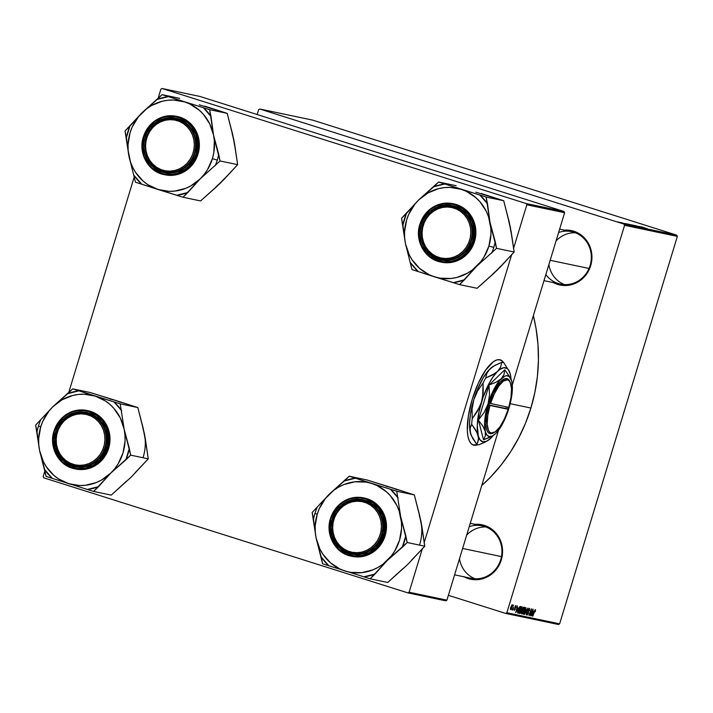 <?xml version="1.0" encoding="UTF-8"?>
<svg xmlns="http://www.w3.org/2000/svg" width="713" height="713" viewBox="0 0 713 713"><rect width="100%" height="100%" fill="white"/><g stroke="black" fill="none" stroke-linecap="round" stroke-linejoin="round"><path stroke-width="1.07" d="M473.227 445.019A44.687 14.92 107.5 0 0 473.53 445.09L473.887 445.206A44.687 14.92 -72.5 0 1 473.405 445.081A44.687 14.92 -72.5 0 1 472.425 398.692A44.687 14.92 -72.5 0 1 499.849 359.744L502.46 361.161L503.708 362.73A44.687 14.92 -72.5 0 0 500.33 359.869A44.687 14.92 -72.5 0 0 499.849 359.744L496.738 359.958L493.253 361.812L485.687 370.083L478.289 383.273L472.211 399.396L468.352 415.982L467.318 430.518L467.924 436.294L469.261 440.777L471.275 443.789L473.53 445.09A44.687 14.92 107.5 0 0 477.434 444.582L473.227 445.019M564.411 230.147A27.807 26.194 101.9 0 1 590.676 265.699L590.114 265.486A26.809 25.258 -78.1 0 0 584.063 238.668A26.809 25.258 -78.1 0 0 558.618 232.491A26.809 25.258 101.9 0 1 571.523 231.636A26.809 25.258 101.9 0 1 590.114 265.486A26.809 25.258 101.9 0 1 560.507 284.113L543.983 280.646M475.027 524.331A27.807 26.194 101.9 0 1 501.301 559.892L500.731 559.678A26.809 25.258 -78.1 0 0 494.688 532.852A26.809 25.258 -78.1 0 0 469.234 526.684A26.809 25.258 101.9 0 1 482.14 525.829A26.809 25.258 101.9 0 1 500.731 559.678A26.809 25.258 101.9 0 1 471.124 578.305L454.6 574.838M530.909 408.032L510.178 403.683L530.909 408.032A164.828 155.291 -78.1 0 0 533.351 315.654L535.989 328.194L537.958 344.147L538.431 360.261L537.406 376.384L534.884 392.355L530.909 408.032L525.499 423.255L518.716 437.889L510.624 451.775L501.301 464.796L490.829 476.81L481.703 485.633A164.828 155.291 -78.1 0 0 530.909 408.032M259.817 109.018L312.597 120.105L676.744 235.156L623.964 224.078L259.817 109.018L258.641 109.686L257.161 114.535L258.641 109.686L259.817 109.018L623.964 224.078L624.57 225.308L506.854 612.752L559.634 623.839L677.35 236.395L624.57 225.308L623.964 224.078L676.744 235.156L312.597 120.105L259.817 109.018M621.38 222.688L622.467 223.009L621.38 222.688M619.784 222.349L620.863 222.67L619.784 222.349M628.367 224.14L634.57 226.128L628.233 224.123M625.337 223.517L630.782 225.317L625.337 223.517M630.212 224.542L636.994 226.627L630.096 224.524M634.053 225.344L640.951 227.456L634.053 225.344M641.834 226.966L647.564 228.846L641.736 226.957M639.062 226.395L645.158 228.338L639.062 226.395M640.942 226.787L646.388 228.597L640.942 226.787M635.818 225.709L642.163 227.714L635.657 225.682M632.155 224.934L638.447 226.939L632.021 224.925M624.436 223.481L627.012 224.345L624.436 223.481M626.665 223.793L633.197 225.825L626.665 223.793M618.634 222.099L623.233 223.561L618.536 222.091M620.693 222.536L625.203 223.971L620.693 222.536M617.592 221.886L618.67 222.206L617.592 221.886M519.83 610.399L521.141 607.423L522.076 606.781L522.05 609.276L520.57 612.868L519.554 613.43L519.545 611.451L519.715 613.528L520.695 612.663L521.907 609.784L521.996 606.745L519.83 610.399M518.021 607.931L515.74 612.601L517.451 605.881L517.21 607.761L518.021 607.931L517.21 607.761L517.451 605.881L515.74 612.601L518.021 607.931M535.463 609.579L535.276 611.745L535.294 610.426L534.893 610.64L532.816 616.184L534.884 610.078L532.575 616.13L535.213 610.346L535.276 611.745L535.49 609.579M527.451 614.321L527.165 612.886L527.165 615.087L528.378 613.465L528.003 610.613L529.198 609.089L528.654 608.92L529.465 610.711L529.447 608.314L528.137 610.114L529.518 608.332L529.465 610.711L529.296 609.125L528.574 609.633L528.44 613.251L527.139 615.078L527.165 612.886L527.406 614.312L528.208 613.127L528.137 610.114L528.128 613.456L526.898 614.151L527.415 614.312M524.554 614.446L527.87 608.073L526.203 614.793L527.397 608.982L524.554 614.446L527.397 608.982L526.203 614.793L527.87 608.073L524.563 614.428M523.618 611.193L524.928 608.216L525.873 607.574L525.962 609.562L524.581 613.314L523.422 614.285L523.342 612.244L523.511 614.321L524.492 613.456L525.695 610.586L525.784 607.547L523.618 611.193M522.451 609.134L523.422 607.316L524.643 607.396L522.246 613.964L521.31 613.02L522.451 609.134L521.372 613.661L522.246 613.964L524.643 607.396L523.734 607.209L522.451 609.134M533.627 611.21L531.345 615.872L533.057 609.16L532.825 611.041L533.627 611.21L532.825 611.041L533.057 609.16L531.345 615.872L533.627 611.21M531.105 613.064L532.825 609.116L530.41 615.675L531.221 609.847L529.189 615.426L531.354 608.804L530.552 614.624L531.354 608.804L528.948 615.372L531.221 609.847L530.41 615.675L532.825 609.116L531.105 613.064M515.962 605.48L516.007 607.324L515.847 606.13L515.347 606.442L515.285 608.938L514.305 610.462L514.207 608.875L514.438 609.829L514.848 609.508L514.938 606.888L515.962 605.48L514.973 606.763L514.946 609.241L514.501 609.856L514.207 608.875L514.305 610.462L515.214 609.187L515.232 606.763L515.784 606.086L516.007 607.324L515.998 605.489M520.178 606.46L520.855 606.603L518.449 613.162L517.807 613.028L518.298 609.036L520.178 606.46L517.914 610.159L517.62 612.904L518.449 613.162L520.855 606.603L520.178 606.46M510.615 607.538L512.317 604.722L511.274 609.062L510.49 609.651L510.419 608.26L510.553 609.668L512.237 606.745L512.264 604.704L510.615 607.538M512.959 605.952L513.538 605.061L512.959 605.952M513.512 607.111L512.709 610.034L512.834 608.991L512.094 609.989L513.512 607.111L512.005 609.793L512.834 608.991L512.709 610.034L513.512 607.111M505.677 613.421L448.379 595.319L505.677 613.421L506.854 612.752L624.57 225.308L677.35 236.395L676.744 235.156L677.35 236.395L559.634 623.839L558.457 624.499L505.677 613.421L506.854 612.752L559.634 623.839L558.457 624.499L505.677 613.421M162.083 88.501L199.872 96.433L564.019 211.485L526.23 203.553L162.083 88.501L160.897 89.161L158.019 98.652L160.897 89.161L162.083 88.501L526.23 203.553L526.827 204.783L513.485 248.703L526.827 204.783L526.23 203.553L564.019 211.485L199.872 96.433L162.083 88.501M511.765 254.372L424.101 542.896L511.765 254.372M422.381 548.564L409.119 592.227L446.908 600.168L498.53 430.269L446.908 600.168L445.723 600.827L407.934 592.895L43.787 477.844L407.934 592.895L409.119 592.227L422.381 548.564M512.299 384.931L564.625 212.724L526.827 204.783L564.625 212.724L564.019 211.485L564.625 212.724L512.299 384.931M477.817 444.68L473.887 445.206A44.687 14.92 -72.5 0 0 477.817 444.68M134.338 176.583L68.635 392.845L134.338 176.583M44.955 470.776L43.181 476.605L43.787 477.844L43.181 476.605L44.955 470.776M445.723 600.827L446.908 600.168L409.119 592.227L407.934 592.895L445.723 600.827M474.207 524.411L479.359 524.376L484.385 525.41L489.109 527.46L493.334 530.454L496.908 534.278L499.688 538.778L501.578 543.787L502.487 549.117L502.389 554.554L501.301 559.892L499.243 564.928L496.301 569.464L492.594 573.332L488.262 576.38L483.476 578.493L478.405 579.589L473.263 579.616L468.227 578.591L463.512 576.532M563.591 230.219L568.733 230.192L573.769 231.217L578.484 233.267L582.717 236.261L586.291 240.085L589.072 244.586L590.952 249.603L591.87 254.924L591.772 260.361L590.676 265.699L588.626 270.735L585.685 275.28L581.977 279.148L577.646 282.188L572.86 284.3L567.789 285.396L562.637 285.423L557.611 284.398L552.887 282.348M500.731 559.678L501.301 559.892A27.807 26.194 101.9 0 1 464.011 576.808M545.837 274.55A26.809 25.258 -78.1 0 0 570.257 284.13A26.809 25.258 -78.1 0 0 590.114 265.486L590.676 265.699A27.807 26.194 101.9 0 1 553.386 282.615M521.399 613.697L522.246 613.964L521.399 613.697M521.88 613.055L523.03 611.094L521.818 613.046L521.898 611.121L522.647 611.014L522.068 610.836L523.03 611.094L522.085 610.8L523.03 611.094L522.174 611.21L521.809 613.037L521.328 612.886L521.773 613.028M522.807 610.221L523.315 610.328L524.126 608.118L523.315 610.328L522.727 610.203L523.44 608.002L522.994 607.868L523.681 608.02L523.021 607.815L524.126 608.118L523.048 607.77L524.126 608.118L523.092 608.287L522.736 610.203M525.463 610.506L524.456 612.913L523.182 613.367L523.752 613.545L523.6 611.246L525.534 608.314L524.982 608.144L525.534 608.314L525.526 610.319L525.695 608.474L524.857 608.92L523.565 613.305L524.367 613.046L525.472 610.497M529.198 609.089L529.447 609.749M533.262 611.959L531.541 615.123L532.397 611.754L533.262 611.959L532.415 611.692L533.262 611.959L532.62 611.825L531.746 615.185L533.262 611.959M515.33 605.943L515.784 606.086M514.037 609.713L514.501 609.856L514.037 609.713M517.656 608.679L515.936 611.843L516.791 608.474L517.656 608.679L516.8 608.412L517.656 608.679L517.005 608.545L516.141 611.906L517.656 608.679M518.146 612.28L520.338 607.316L518.146 612.28L517.513 611.986L517.905 610.176L520.027 607.253L519.305 607.021L520.338 607.316L519.322 606.995L520.338 607.316L518.895 608.314L517.879 612.102M521.675 609.713L520.668 612.111L519.394 612.574L519.955 612.752L519.813 610.453L521.738 607.521L521.194 607.351L521.738 607.521L521.782 609.339L521.854 607.592L521.06 608.127L519.768 612.512L520.481 612.387L521.675 609.704M512.014 606.674L512.192 605.471L511.649 605.177L511.979 606.772L510.749 609.071L510.624 607.512L512.077 605.31L510.847 607.592L510.9 609.018L512.014 606.656M642.342 227.34L645.586 228.374L642.324 227.34M637.119 226.164L636.531 225.932M640.844 227.269L641.335 227.465M635.372 225.896L632.788 225.156L635.372 225.896M634.24 225.763L636.067 226.351L634.24 225.763M631.754 225.067L630.907 224.827M626.905 224.337L626.103 224.025M622.333 222.875L623.091 223.169M627.217 224.06L632.253 225.62L627.476 224.042M631.584 225.103L628.991 224.363L631.584 225.103M619.134 222.322L622.592 223.401L619.187 222.331M624.722 223.873L624.08 223.632M499.492 359.628L502.104 361.054L503.333 362.587A44.687 14.92 107.5 0 0 500.152 359.815M109.882 399.004L115.363 400.323L90.301 392.542L72.708 388.852L90.301 392.542L137.823 407.56L144.356 433.477L148.277 458.851L131.049 477.264L111.219 495.125L93.626 491.435L110.854 473.022L130.684 455.152L124.151 429.235L120.23 403.861L72.708 388.852L52.878 406.713L35.65 425.126L39.572 450.5A45.784 43.136 101.9 0 1 40.712 426.864L38.449 426.009A49.758 46.871 -78.1 0 0 37.023 431.873L39.572 450.5L46.104 476.418L93.626 491.435L111.219 495.125L126.611 481.079M104.989 447.274A26.809 25.258 -78.1 0 0 88.679 414.021A26.809 25.258 -78.1 0 0 56.79 432.051L55.569 431.695A27.807 26.194 101.9 0 1 88.644 413.005A27.807 26.194 101.9 0 1 105.551 447.488L104.989 447.274A26.809 25.258 101.9 0 1 75.373 465.901A26.809 25.258 101.9 0 1 56.79 432.051A26.809 25.258 101.9 0 1 86.398 413.424A26.809 25.258 101.9 0 1 104.989 447.274L105.551 447.488L104.642 450.063L100.56 457.069L96.852 460.937L92.521 463.976L87.726 466.088L82.663 467.184L77.512 467.211L70.07 465.286L63.537 461.142L58.466 455.144L55.293 447.8L54.304 439.761L55.569 431.695L57.628 426.659L62.334 420.1L68.6 415.207L75.908 412.426L83.608 411.98L91.05 413.905L97.592 418.05L102.663 424.048L105.827 431.392L106.816 439.431L105.551 447.488A27.807 26.194 101.9 0 1 72.485 466.186A27.807 26.194 101.9 0 1 55.569 431.695L56.79 432.051A26.809 25.258 -78.1 0 0 73.1 465.304A26.809 25.258 -78.1 0 0 104.989 447.274M53.983 431.178L54.509 451.008L61.862 462.131L74.633 468.789L87.521 468.307L97.824 462.826L107.529 448.094L106.798 447.889C105.372 456.382 91.62 473.272 72.075 467.514C52.771 460.999 50.783 439.137 54.322 431.303L53.983 431.178A29.786 28.065 101.9 0 1 86.879 410.483A29.786 28.065 101.9 0 1 107.529 448.094A29.786 28.065 101.9 0 1 74.633 468.789C58.876 465.99 48.573 447.22 53.947 431.169L52.985 439.769L54.028 448.21L57.361 455.919L62.682 462.22L69.544 466.569L77.361 468.593L85.453 468.129L93.118 465.197L99.704 460.063L104.642 453.174L107.503 445.108L108.046 436.57L106.228 428.29L102.191 420.991L96.3 415.287L89.045 411.677L83.76 410.599L78.359 410.626L73.038 411.775L68.002 413.995L63.457 417.194L59.562 421.249L56.479 426.017L54.322 431.303C55.748 422.8 69.509 405.92 89.045 411.677C108.349 418.192 110.337 440.055 106.798 447.889L108.643 448.325L107.529 448.094L107.003 428.263L99.651 417.141L86.879 410.483L73.992 410.964L63.689 416.445L53.983 431.178C60.079 415.501 71.059 408.602 86.879 410.483L87.984 410.715A29.786 28.065 -78.1 0 1 108.643 448.325L109.998 439.698L109.561 433.896L108.055 428.335L105.542 423.21L102.119 418.736L97.922 415.064L93.1 412.346L87.851 410.688M75.738 469.02A29.786 28.065 -78.1 0 0 108.643 448.325L106.433 453.726L103.287 458.584L99.321 462.728L94.677 465.999L89.544 468.254L84.116 469.43L74.633 468.789M120.622 402.399L115.363 400.323L137.823 407.56L120.23 403.861L137.823 407.56L143.268 428.584L145.176 439.368M142.814 427.773L145.256 438.308L148.277 458.851L130.684 455.152L148.277 458.851L134.989 472.879M68.564 483.655L58.368 478.797L53.823 475.348L46.256 466.685L43.359 461.632L39.572 450.5L38.752 444.609L38.671 438.638L40.712 426.864L42.798 421.258L48.939 411.098L52.878 406.713L62.174 399.717L72.806 395.448L78.403 394.441L84.063 394.209L95.168 396.08L105.364 400.938L109.9 404.396L113.964 408.451L120.372 418.103L124.151 429.235L124.971 435.126L125.06 441.097L123.019 452.871L118.171 463.762L114.793 468.637L110.854 473.022L101.558 480.018L96.362 482.523L85.319 485.295L79.669 485.526L68.564 483.655A45.784 43.136 101.9 0 1 39.572 450.5L44.732 469.671A49.758 46.871 -78.1 0 0 52.352 478.396L93.626 491.435L98.501 486.658L87.378 489.457A49.758 46.871 -78.1 0 0 98.501 486.658L110.854 473.022L125.809 459.93A49.758 46.871 -78.1 0 0 129.311 448.406L124.151 429.235A45.784 43.136 101.9 0 1 110.854 473.022A45.784 43.136 101.9 0 1 68.564 483.655M130.684 455.152L129.311 448.406L125.809 459.93L130.684 455.152M121.602 410.608A49.758 46.871 -78.1 0 0 113.982 401.891L95.168 396.08A45.784 43.136 101.9 0 1 124.151 429.235L120.23 403.861L113.982 401.891L121.602 410.608M78.965 390.822A49.758 46.871 -78.1 0 0 67.833 393.621L52.878 406.713A45.784 43.136 101.9 0 1 95.168 396.08L72.708 388.852L67.833 393.621L78.965 390.822M40.525 420.358A49.758 46.871 -78.1 0 0 38.449 426.009L40.712 426.864A45.784 43.136 101.9 0 1 52.878 406.713L35.65 425.126L37.023 431.873A49.758 46.871 101.9 0 1 38.449 426.009A49.758 46.871 101.9 0 1 40.525 420.358M44.732 469.671L46.104 476.418L52.352 478.396L44.732 469.671M143.215 457.113A45.784 43.136 -78.1 0 0 144.356 433.477M103.902 450.251L102.717 449.787A25.82 24.322 101.9 0 1 70.373 463.245A25.82 24.322 101.9 0 1 58.404 429.404L57.878 429.083A26.809 25.258 -78.1 0 0 70.311 464.225A26.809 25.258 -78.1 0 0 103.902 450.251A26.809 25.258 101.9 0 1 75.373 465.901A26.809 25.258 101.9 0 1 57.878 429.083A26.809 25.258 101.9 0 1 86.398 413.424A26.809 25.258 101.9 0 1 103.902 450.251A26.809 25.258 -78.1 0 0 91.46 415.1A26.809 25.258 -78.1 0 0 57.878 429.083L58.404 429.404L60.819 424.984L63.983 421.125L67.797 417.978L72.093 415.661L76.719 414.262L81.487 413.843L86.228 414.405L90.747 415.937L94.874 418.388L98.447 421.641L101.344 425.59L103.43 430.073L104.642 434.93L104.927 439.957L104.285 444.974L102.717 449.787L100.31 454.208L97.137 458.058L93.332 461.213L89.027 463.53L84.401 464.921L79.633 465.348L74.892 464.778L70.373 463.245L66.247 460.803L62.673 457.55L59.785 453.602L57.691 449.11L56.479 444.261L56.193 439.235L56.844 434.217L58.404 429.404A25.82 24.322 101.9 0 1 90.747 415.937A25.82 24.322 101.9 0 1 102.717 449.787L103.902 450.251M382.239 531.568L380.992 531.328A25.82 24.322 101.9 0 1 352.347 552.343A25.82 24.322 101.9 0 1 333.131 522.584L332.543 522.486A26.809 25.258 -78.1 0 0 352.498 553.386A26.809 25.258 -78.1 0 0 382.239 531.568A26.809 25.258 101.9 0 1 351.883 553.261A26.809 25.258 101.9 0 1 332.543 522.486A26.809 25.258 101.9 0 1 362.899 500.793A26.809 25.258 101.9 0 1 382.239 531.568A26.809 25.258 -78.1 0 0 362.284 500.669A26.809 25.258 -78.1 0 0 332.543 522.486L333.131 522.584L332.677 527.62L333.149 532.638L334.549 537.424L336.812 541.818L339.851 545.632L343.55 548.734L347.775 550.997L352.347 552.343L357.106 552.709L361.865 552.085L366.437 550.489L370.653 547.994L374.343 544.696L377.364 540.712L379.61 536.194L380.992 531.328L381.455 526.292L380.974 521.283L379.574 516.488L377.32 512.103L374.28 508.28L370.573 505.178L366.357 502.915L361.776 501.578L357.017 501.212L352.258 501.836L347.686 503.423L343.479 505.918L339.789 509.225L336.759 513.208L334.513 517.718L333.131 522.584A25.82 24.322 101.9 0 1 361.776 501.578A25.82 24.322 101.9 0 1 380.992 531.328L382.239 531.568M475.099 578.796A26.809 25.258 101.9 0 1 459.475 558.787M501.48 556.603L462.621 548.449L501.48 556.603M466.667 535.115A26.809 25.258 101.9 0 1 485.981 526.978M386.384 486.364L391.865 487.692L366.803 479.911L349.21 476.213L366.803 479.911L414.324 494.92L420.857 520.838L424.779 546.211L407.551 564.625L387.72 582.494L370.127 578.796L387.355 560.382L407.185 542.522L400.653 516.604L396.731 491.23L349.21 476.213L329.379 494.082L312.151 512.495L316.073 537.86A45.784 43.136 101.9 0 1 317.214 514.233L314.95 513.378A49.758 46.871 -78.1 0 0 313.524 519.242L316.073 537.86L322.606 563.787L370.127 578.796L387.72 582.494L403.112 568.439M381.491 534.643A26.809 25.258 -78.1 0 0 365.181 501.391A26.809 25.258 -78.1 0 0 333.292 519.412L332.071 519.064A27.807 26.194 101.9 0 1 365.145 500.366A27.807 26.194 101.9 0 1 382.052 534.857L381.491 534.643A26.809 25.258 101.9 0 1 351.883 553.261A26.809 25.258 101.9 0 1 333.292 519.412A26.809 25.258 101.9 0 1 362.899 500.793A26.809 25.258 101.9 0 1 381.491 534.643L382.052 534.857L381.143 537.424L377.061 544.429L373.354 548.297L369.022 551.345L364.227 553.457L356.589 554.696L351.473 554.197L346.571 552.646L340.039 548.502L334.967 542.504L331.795 535.169L330.805 527.121L332.071 519.064L335.493 511.684L340.769 505.624L345.101 502.576L352.409 499.786L360.11 499.341L367.551 501.275L374.093 505.419L379.164 511.417L382.328 518.752L383.327 526.8L382.052 534.857A27.807 26.194 101.9 0 1 348.987 553.546A27.807 26.194 101.9 0 1 332.071 519.064L333.292 519.412A26.809 25.258 -78.1 0 0 349.602 552.664A26.809 25.258 -78.1 0 0 381.491 534.643M330.484 518.538L331.01 538.368L338.363 549.491L351.135 556.149L364.022 555.668L374.325 550.186L384.031 535.463L383.3 535.249C381.874 543.752 368.122 560.632 348.577 554.874C329.272 548.359 327.285 526.497 330.823 518.672L330.484 518.538A29.786 28.065 101.9 0 1 363.38 497.843A29.786 28.065 101.9 0 1 384.031 535.463A29.786 28.065 101.9 0 1 351.135 556.149C335.377 553.35 325.075 534.581 330.449 518.538L329.495 527.13L330.529 535.579L333.862 543.279L339.183 549.58L346.046 553.93L353.862 555.962L361.954 555.489L369.619 552.566L376.206 547.432L381.143 540.534L384.004 532.468L384.548 523.93L382.729 515.659L378.692 508.351L372.801 502.647L365.546 499.038L360.261 497.959L354.86 497.995L349.539 499.136L344.504 501.355L339.958 504.554L336.064 508.619L332.98 513.378L330.823 518.672C332.249 510.169 346.01 493.28 365.546 499.038C384.851 505.553 386.838 527.415 383.3 535.249L385.145 535.695L384.031 535.463L383.505 515.633L376.152 504.501L363.38 497.843L350.493 498.334L340.19 503.815L330.449 518.538C336.581 502.861 347.561 495.963 363.38 497.843L364.486 498.075A29.786 28.065 -78.1 0 1 385.145 535.695L386.312 529.973L386.419 524.144L384.557 515.695L382.043 510.579L378.621 506.096L374.423 502.424L369.601 499.706L364.352 498.048M351.135 556.149L352.249 556.381A29.786 28.065 -78.1 0 0 385.145 535.695L382.934 541.087L379.788 545.953L375.822 550.097L371.179 553.359L366.045 555.623L360.618 556.791L352.24 556.381M397.123 489.76L391.865 487.692L414.324 494.92L396.731 491.23L414.324 494.92L419.77 515.954L421.677 526.729M419.315 515.134L421.757 525.668L424.779 546.211L407.185 542.522L424.779 546.211L411.49 560.24M345.065 571.015L339.807 568.947L330.324 562.709L322.757 554.054L319.861 549.001L316.073 537.86L315.253 531.978L315.173 526.007L317.214 514.233L319.299 508.627L325.44 498.467L333.818 490.259L338.675 487.077L343.871 484.582L354.905 481.801L366.188 482.122L371.669 483.45L376.927 485.517L386.401 491.756L390.466 495.811L396.874 505.464L399.111 510.891L401.472 522.486L401.562 528.458L399.521 540.231L394.672 551.122L391.294 555.997L382.917 564.206L378.059 567.388L372.863 569.883L361.821 572.655L350.546 572.343L345.065 571.015A45.784 43.136 101.9 0 1 316.073 537.86L321.233 557.04A49.758 46.871 -78.1 0 0 328.853 565.757L370.127 578.796L375.002 574.027L363.88 576.826A49.758 46.871 -78.1 0 0 375.002 574.027L387.355 560.382L402.31 547.29A49.758 46.871 -78.1 0 0 405.813 535.775L400.653 516.604A45.784 43.136 101.9 0 1 387.355 560.382A45.784 43.136 101.9 0 1 345.065 571.015M407.185 542.522L405.813 535.775L402.31 547.29L407.185 542.522M398.104 497.977A49.758 46.871 -78.1 0 0 390.483 489.252L371.669 483.45A45.784 43.136 101.9 0 1 400.653 516.604L396.731 491.23L390.483 489.252L398.104 497.977M355.466 478.191A49.758 46.871 -78.1 0 0 344.343 480.99L329.379 494.082A45.784 43.136 101.9 0 1 371.669 483.45L349.21 476.213L344.343 480.99L355.466 478.191M317.027 507.718A49.758 46.871 -78.1 0 0 314.95 513.378L317.214 514.233A45.784 43.136 101.9 0 1 329.379 494.082L312.151 512.495L313.524 519.242A49.758 46.871 101.9 0 1 314.95 513.378A49.758 46.871 101.9 0 1 317.027 507.718M321.233 557.04L322.606 563.787L328.853 565.757L321.233 557.04M419.716 544.474A45.784 43.136 -78.1 0 0 420.857 520.838M145.425 140.933L146.013 141.031A25.82 24.322 101.9 0 1 174.658 120.025A25.82 24.322 101.9 0 1 193.874 149.775L195.121 150.006A26.809 25.258 -78.1 0 0 175.166 119.116A26.809 25.258 -78.1 0 0 145.425 140.933A26.809 25.258 101.9 0 1 175.781 119.231A26.809 25.258 101.9 0 1 195.121 150.006A26.809 25.258 101.9 0 1 164.756 171.708A26.809 25.258 101.9 0 1 145.425 140.933A26.809 25.258 -78.1 0 0 165.371 171.833A26.809 25.258 -78.1 0 0 195.121 150.006L193.874 149.775L194.328 144.739L193.856 139.73L192.457 134.935L190.193 130.55L187.154 126.727L183.455 123.625L179.23 121.362L174.658 120.025L169.899 119.659L165.14 120.283L160.568 121.87L156.361 124.365L152.662 127.672L149.641 131.655L147.395 136.165L146.013 141.031L145.559 146.067L146.031 151.076L147.431 155.871L149.694 160.265L152.734 164.079L156.432 167.181L160.657 169.444L165.229 170.79L169.988 171.147L174.747 170.523L179.319 168.936L183.526 166.441L187.216 163.143L190.246 159.151L192.492 154.641L193.874 149.775A25.82 24.322 101.9 0 1 165.229 170.79A25.82 24.322 101.9 0 1 146.013 141.031L145.425 140.933M214.622 139.935L213.535 135.042A45.784 43.136 101.9 0 1 212.394 158.678L217.269 160.077A49.758 46.871 -78.1 0 0 218.695 154.222L213.535 135.042L209.613 109.677L227.206 113.367L233.739 139.285L237.661 164.658L220.067 160.969L214.622 139.935M146.174 137.859A26.809 25.258 -78.1 0 0 162.475 171.111A26.809 25.258 -78.1 0 0 194.364 153.09L194.934 153.304A27.807 26.194 101.9 0 1 161.869 171.993A27.807 26.194 101.9 0 1 144.953 137.511L146.174 137.859A26.809 25.258 101.9 0 1 175.781 119.231A26.809 25.258 101.9 0 1 194.364 153.09A26.809 25.258 101.9 0 1 164.756 171.708A26.809 25.258 101.9 0 1 146.174 137.859L144.953 137.511L147.012 132.475L149.944 127.93L153.651 124.062L160.336 119.837L167.84 117.814L175.532 118.171L182.742 120.862L188.847 125.675L193.33 132.181L195.79 139.837L196.03 147.956L194.025 155.871L189.943 162.876L184.132 168.375L177.109 171.895L169.471 173.143L161.869 171.993L157.145 169.944L152.921 166.949L149.347 163.125L146.557 158.625L144.677 153.607L143.768 148.286L143.857 142.85L144.953 137.511A27.807 26.194 101.9 0 1 178.018 118.813A27.807 26.194 101.9 0 1 194.934 153.304L194.364 153.09A26.809 25.258 -78.1 0 0 178.063 119.829A26.809 25.258 -78.1 0 0 146.174 137.859M177.234 116.495L182.483 118.153L187.305 120.871L191.503 124.543L194.925 129.026L197.439 134.142L198.945 139.712L199.194 148.42L198.018 154.142A29.786 28.065 -78.1 0 1 165.122 174.828L170.737 175.398L178.927 174.061L186.45 170.291L192.67 164.391L195.817 159.534L198.018 154.142L196.913 153.901L196.387 134.08L189.034 122.948L176.263 116.29L163.375 116.78L153.072 122.253L143.705 137.11C145.131 128.616 158.892 111.727 178.428 117.485C197.733 124 199.72 145.862 196.182 153.696L198.018 154.142A29.786 28.065 -78.1 0 0 177.368 116.522L176.263 116.29A29.786 28.065 101.9 0 1 196.913 153.901A29.786 28.065 101.9 0 1 164.017 174.596L176.904 174.115L187.207 168.633L196.913 153.901L196.182 153.696L197.519 145.229L197.082 139.552L195.612 134.097L191.574 126.798L187.822 122.779L180.959 118.429L175.817 116.807L167.742 116.433L162.421 117.583L155.042 121.281L148.946 127.057L145.862 131.825L143.705 137.11L142.368 145.577L142.805 151.254L144.276 156.708L148.313 164.008L152.065 168.027L158.928 172.377L164.07 173.999L172.145 174.373L177.466 173.223L184.845 169.525L189.088 165.879L194.025 158.981L196.182 153.696C194.756 162.19 180.995 179.079 161.459 173.321C142.154 166.806 140.167 144.944 143.705 137.11L143.366 136.985A29.786 28.065 101.9 0 1 176.263 116.29C160.443 114.41 149.463 121.308 143.331 136.985C137.957 153.028 148.259 171.797 164.017 174.596L151.245 167.938L143.892 156.815L143.366 136.985M232.188 133.581L234.63 144.115L237.661 164.658L220.433 183.072L200.603 200.932L183.009 197.243L200.237 178.829L220.067 160.969L237.661 164.658L223.864 179.605L215.994 186.886M199.266 104.811L227.206 113.367L209.613 109.677L162.092 94.66L179.685 98.358L162.092 94.66L142.261 112.529L125.033 130.934L128.955 156.307L135.488 182.225L183.009 197.243L200.603 200.932L216.841 186.485L224.372 178.687M234.559 145.176L232.652 134.401L227.206 113.367L204.747 106.139L210.005 108.207M184.551 101.897L189.81 103.964L199.284 110.203L203.339 114.258L209.756 123.91L213.535 135.042L214.355 140.933L213.784 152.849L212.394 158.678L207.554 169.569L204.176 174.444L200.237 178.829L190.941 185.835L185.745 188.33L174.703 191.102L169.052 191.334L157.947 189.462L147.743 184.605L143.206 181.155L135.639 172.501L132.743 167.439L130.497 162.02L128.135 150.416L128.055 144.454L130.096 132.671L132.181 127.074L138.322 116.905L146.7 108.706L151.557 105.524L162.19 101.255L167.787 100.248L173.446 100.016L184.551 101.897A45.784 43.136 101.9 0 1 213.535 135.042L210.986 116.415A49.758 46.871 -78.1 0 0 203.365 107.699L162.092 94.66L157.216 99.428L168.339 96.638A49.758 46.871 -78.1 0 0 157.216 99.428L142.261 112.529L129.909 126.165A49.758 46.871 -78.1 0 0 126.406 137.68L128.955 156.307A45.784 43.136 101.9 0 1 142.261 112.529A45.784 43.136 101.9 0 1 184.551 101.897M125.033 130.934L126.406 137.68L129.909 126.165L125.033 130.934M134.115 175.478A49.758 46.871 -78.1 0 0 141.735 184.204L157.947 189.462A45.784 43.136 101.9 0 1 128.955 156.307L135.488 182.225L141.735 184.204L134.115 175.478M176.753 195.264A49.758 46.871 -78.1 0 0 187.884 192.474L200.237 178.829A45.784 43.136 101.9 0 1 157.947 189.462L183.009 197.243L187.884 192.474L176.753 195.264M215.192 165.737A49.758 46.871 -78.1 0 0 217.269 160.077L212.394 158.678A45.784 43.136 101.9 0 1 200.237 178.829L220.067 160.969L218.695 154.222A49.758 46.871 101.9 0 1 217.269 160.077A49.758 46.871 101.9 0 1 215.192 165.737M210.986 116.415L209.613 109.677L203.365 107.699L210.986 116.415M556.051 240.932A26.809 25.258 101.9 0 1 575.364 232.786M423.763 222.251L424.288 222.572A25.82 24.322 101.9 0 1 456.632 209.114A25.82 24.322 101.9 0 1 468.601 242.955L469.787 243.418A26.809 25.258 -78.1 0 0 457.345 208.276A26.809 25.258 -78.1 0 0 423.763 222.251A26.809 25.258 101.9 0 1 452.283 206.601A26.809 25.258 101.9 0 1 469.787 243.418A26.809 25.258 101.9 0 1 441.258 259.077A26.809 25.258 101.9 0 1 423.763 222.251A26.809 25.258 -78.1 0 0 436.196 257.402A26.809 25.258 -78.1 0 0 469.787 243.418L468.601 242.955L466.195 247.375L463.022 251.234L459.208 254.381L454.912 256.698L450.286 258.097L445.518 258.516L440.777 257.954L436.258 256.422L432.131 253.98L428.558 250.718L425.67 246.769L423.575 242.286L422.363 237.438L422.078 232.402L422.729 227.385L424.288 222.572L426.695 218.16L429.868 214.301L433.682 211.155L437.978 208.838L442.604 207.438L447.372 207.011L452.113 207.581L456.632 209.114L460.758 211.556L464.332 214.818L467.229 218.766L469.314 223.249L470.527 228.098L470.812 233.133L470.17 238.151L468.601 242.955A25.82 24.322 101.9 0 1 436.258 256.422A25.82 24.322 101.9 0 1 424.288 222.572L423.763 222.251M550.169 260.298L589.027 268.462L550.169 260.298M564.482 284.603A26.809 25.258 101.9 0 1 548.858 264.594M491.123 227.295L490.036 222.411A45.784 43.136 101.9 0 1 488.904 246.047L493.77 247.447A49.758 46.871 -78.1 0 0 495.196 241.582L490.036 222.411L486.114 197.038L503.708 200.727L510.241 226.654L514.162 252.019L496.569 248.329L491.123 227.295M422.675 225.219A26.809 25.258 -78.1 0 0 438.985 258.471A26.809 25.258 -78.1 0 0 470.865 240.45L471.436 240.664A27.807 26.194 101.9 0 1 438.37 259.354A27.807 26.194 101.9 0 1 421.454 224.871L422.675 225.219A26.809 25.258 101.9 0 1 452.283 206.601A26.809 25.258 101.9 0 1 470.865 240.45A26.809 25.258 101.9 0 1 441.258 259.077A26.809 25.258 101.9 0 1 422.675 225.219L421.454 224.871L423.513 219.836L426.445 215.299L430.153 211.431L436.837 207.207L444.342 205.184L452.033 205.531L459.243 208.232L465.348 213.035L469.831 219.551L472.291 227.197L472.532 235.326L470.527 243.231L466.445 250.236L460.643 255.735L453.611 259.265L445.973 260.503L438.37 259.354L433.647 257.304L429.422 254.309L425.848 250.486L423.059 245.985L421.178 240.976L420.269 235.646L420.358 230.21L421.454 224.871A27.807 26.194 101.9 0 1 454.52 206.182A27.807 26.194 101.9 0 1 471.436 240.664L470.865 240.45A26.809 25.258 -78.1 0 0 454.564 207.198A26.809 25.258 -78.1 0 0 422.675 225.219M453.735 203.865L458.985 205.522L463.806 208.232L468.004 211.904L471.427 216.387L473.94 221.511L475.446 227.073L475.883 232.866L474.528 241.502A29.786 28.065 -78.1 0 1 441.623 262.197L447.238 262.758L455.429 261.43L462.951 257.651L469.172 251.76L472.318 246.894L474.528 241.502L473.414 241.27L472.888 221.44L465.536 210.317L452.764 203.66L439.876 204.141L429.574 209.622L420.207 224.479C421.633 215.977 435.393 199.096 454.93 204.845C474.234 211.369 476.222 233.222 472.683 241.056L474.528 241.502A29.786 28.065 -78.1 0 0 453.869 203.891L452.764 203.66A29.786 28.065 101.9 0 1 473.414 241.27A29.786 28.065 101.9 0 1 440.518 261.965L453.406 261.475L463.708 255.994L473.414 241.27L472.683 241.056L474.02 232.598L473.584 226.921L472.113 221.467L468.076 214.158L462.176 208.454L457.461 205.799L452.318 204.168L444.244 203.802L436.356 205.923L431.543 208.651L427.301 212.296L422.363 219.185L420.207 224.479L418.87 232.937L419.912 241.386L421.891 246.645L424.814 251.377L430.714 257.081L435.429 259.737L443.245 261.769L451.338 261.297L456.534 259.612L461.347 256.885L465.589 253.24L470.527 246.341L472.683 241.056C471.257 249.559 457.496 266.439 437.96 260.682C418.656 254.167 416.668 232.313 420.207 224.479L419.868 224.345A29.786 28.065 101.9 0 1 452.764 203.66C436.944 201.77 425.964 208.668 419.832 224.345C414.458 240.388 424.761 259.158 440.518 261.965L427.747 255.307L420.394 244.176L419.868 224.345M508.69 220.941L511.141 231.475L514.162 252.019L496.934 270.432L477.104 288.302L459.511 284.603L476.739 266.19L496.569 248.329L514.162 252.019L500.366 266.974L492.496 274.255M475.767 192.171L503.708 200.727L486.114 197.038L438.593 182.02L456.186 185.719L438.593 182.02L418.763 199.89L401.535 218.303L405.456 243.677L411.989 269.594L459.511 284.603L477.104 288.302L493.343 273.845L500.874 266.047M511.061 232.536L509.153 221.761L503.708 200.727L481.248 193.499L486.507 195.567M461.053 189.257L466.311 191.325L475.785 197.563L479.849 201.627L486.257 211.271L488.494 216.699L490.856 228.294L490.945 234.265L488.904 246.047L484.056 256.93L480.678 261.805L472.3 270.013L467.443 273.195L456.801 277.464L451.204 278.471L439.93 278.15L434.449 276.822L429.19 274.755L419.707 268.516L412.141 259.862L409.244 254.808L405.456 243.677L404.636 237.786L404.556 231.814L406.597 220.041L408.683 214.435L414.823 204.274L418.763 199.89L428.058 192.884L438.691 188.624L444.288 187.617L449.948 187.385L461.053 189.257A45.784 43.136 101.9 0 1 490.036 222.411L487.487 203.784A49.758 46.871 -78.1 0 0 479.867 195.059L438.593 182.02L433.718 186.797L444.841 183.999A49.758 46.871 -78.1 0 0 433.718 186.797L418.763 199.89L406.41 213.526A49.758 46.871 -78.1 0 0 402.907 225.05L405.456 243.677A45.784 43.136 101.9 0 1 418.763 199.89A45.784 43.136 101.9 0 1 461.053 189.257M401.535 218.303L402.907 225.05L406.41 213.526L401.535 218.303M410.617 262.847A49.758 46.871 -78.1 0 0 418.237 271.564L434.449 276.822A45.784 43.136 101.9 0 1 405.456 243.677L411.989 269.594L418.237 271.564L410.617 262.847M453.254 282.633A49.758 46.871 -78.1 0 0 464.386 279.835L476.739 266.19A45.784 43.136 101.9 0 1 434.449 276.822L459.511 284.603L464.386 279.835L453.254 282.633M491.694 253.097A49.758 46.871 -78.1 0 0 493.77 247.447L488.904 246.047A45.784 43.136 101.9 0 1 476.739 266.19L496.569 248.329L495.196 241.582A49.758 46.871 101.9 0 1 493.77 247.447A49.758 46.871 101.9 0 1 491.694 253.097M487.487 203.784L486.114 197.038L479.867 195.059L487.487 203.784M494.252 432.417L490.107 433.682L488.458 432.791L487.175 430.928L486.311 428.156L485.892 424.565L486.435 415.519L488.744 405.109L508.191 409.289L505.847 408.513L507.629 409.075L508.182 407.266L507.629 409.075L508.191 409.289L489.956 405.456L487.745 415.501L487.22 424.226L488.458 430.358L489.697 432.158L491.284 433.014L495.285 431.793L499.884 426.891L504.403 419.003L508.191 409.289A27.807 9.278 -72.5 0 1 494.662 432.203A27.807 9.278 -72.5 0 1 489.956 405.456L488.744 405.109A28.796 9.617 107.5 0 0 493.601 432.844L494.662 432.203M512.023 383.362L511.676 380.911A31.773 10.606 -72.5 0 1 508.895 408.326L509.955 403.727L508.895 408.326A31.773 10.606 -72.5 0 1 495.687 433.549L495.695 433.549M510.722 378.309L504.893 369.86A36.541 12.201 107.5 0 0 504.715 369.824L504.055 374.45L501.257 378.728L496.088 382.23L489.225 384.931L504.715 369.824A36.541 12.201 -72.5 0 1 504.893 369.86L510.945 378.808M488.048 403.95L484.154 412.453L478.521 419.85L489.002 385.341L489.546 394.708L488.048 403.95L484.154 412.453L478.521 419.85L489.002 385.341A36.541 12.201 -72.5 0 1 489.225 384.931L504.715 369.824L504.055 374.45L501.257 378.728L496.088 382.23L489.225 384.931A36.541 12.201 107.5 0 0 489.002 385.341L489.546 394.708L488.048 403.95A31.773 10.606 -72.5 0 1 501.257 378.728A31.773 10.606 -72.5 0 1 511.007 378.933A31.773 10.606 -72.5 0 1 511.676 380.92L508.984 376.295L506.266 375.724L504.688 376.223L499.448 380.697L492.371 392.489L489.341 400.002L486.008 411.891L484.582 422.898L485.606 433.771L485.357 435.964L483.485 439.716L478.476 420.305L482.763 425.973L485.259 431.365L485.357 435.964L483.485 439.716L478.476 420.305A36.541 12.201 -72.5 0 1 478.521 419.85A36.541 12.201 107.5 0 0 478.476 420.305L482.763 425.973L485.259 431.365A31.773 10.606 -72.5 0 1 488.048 403.95M490.482 437.069L483.655 439.752A36.541 12.201 -72.5 0 1 483.485 439.716A36.541 12.201 107.5 0 0 483.655 439.752L493.102 435.607A31.773 10.606 -72.5 0 1 485.259 431.365L486.854 434.93L489.243 436.525L492.255 436.062L495.687 433.549A31.773 10.606 -72.5 0 1 493.102 435.607M495.687 433.557L499.314 429.173L502.888 423.228L508.895 408.326L507.228 412.711L510.009 404.342L512.112 392.845L512.371 386.205L511.676 380.92M490.794 438.192L493.2 435.545A38.725 12.923 -72.5 0 1 490.794 438.192L490.802 438.192A38.725 12.923 -72.5 0 1 487.639 440.696A38.725 12.923 -72.5 0 1 478.093 435.527L480.027 439.868L482.933 441.819L486.605 441.249L490.794 438.192M510.686 376.58L510.285 374.049A38.725 12.923 -72.5 0 1 511.052 379.04L510.285 374.049L508.342 369.708L507.005 368.416L503.681 367.721L499.724 369.548L497.576 371.375L493.155 376.714L488.806 383.959L483.058 397.31L479.002 411.793L477.255 425.215L478.485 438.023L477.799 442.434L476.845 444.359L472.808 438.602L470.411 433.103L470.125 428.308L471.658 424.271L477.14 432.818L478.485 438.023L478.378 440.322L476.845 444.359A42.994 14.349 107.5 0 0 478.94 444.796L487.639 440.696M510.285 374.049L510.285 374.049A38.725 12.923 -72.5 0 0 509.465 371.633L503.85 362.792A42.994 14.349 107.5 0 0 501.765 362.347L500.651 367.026L499.394 369.254L497.576 371.375L492.451 375.038L485.722 377.988L486.836 373.309L489.902 368.951L495.027 365.297L501.765 362.347L500.651 367.026L497.576 371.375L495.259 373.3L485.722 377.988A42.994 14.349 107.5 0 0 483.075 383.041L482.612 397.435L481.48 402.114L477.657 410.929L472.22 418.772L472.077 409.137L473.806 399.69L477.63 390.876L483.075 383.041L483.209 392.676L481.48 402.114L479.804 406.66L472.22 418.772A42.994 14.349 107.5 0 0 471.658 424.271L475.696 430.028L478.093 435.527A38.725 12.923 -72.5 0 1 481.48 402.114A38.725 12.923 -72.5 0 1 497.576 371.375A38.725 12.923 -72.5 0 1 509.465 371.633M471.364 435.803L470.019 430.607L470.125 428.308L471.658 424.271A42.994 14.349 -72.5 0 1 472.22 418.772L472.077 409.137L473.806 399.69L477.63 390.876L483.075 383.041A42.994 14.349 -72.5 0 1 485.722 377.988L486.836 373.309L488.084 371.081L493.057 366.446A38.725 12.923 107.5 0 0 489.902 368.951A38.725 12.923 107.5 0 0 473.806 399.69A38.725 12.923 107.5 0 0 470.411 433.103A38.725 12.923 107.5 0 0 471.24 435.518L476.845 444.359A42.994 14.349 -72.5 0 0 478.94 444.796L485.615 441.882M509.394 371.473L503.85 362.792A42.994 14.349 -72.5 0 0 501.765 362.347L493.859 365.965M493.093 366.429L487.701 371.357L483.28 377.703L477.149 390.198L473.806 399.69L470.464 414.066L469.582 422.791L469.849 430.117L471.257 435.554M488.744 405.109L493.236 393.13L500.339 381.963L504.884 378.728L506.836 378.603L508.485 379.485L509.84 381.5A28.796 9.617 107.5 0 0 489.314 403.21L508.77 407.39L510.989 397.346L511.515 388.621L510.267 382.48L509.037 380.689L507.442 379.833L503.44 381.054L498.842 385.956L494.323 393.843L490.535 403.558A27.807 9.278 -72.5 0 1 510.33 382.623A27.807 9.278 -72.5 0 1 508.77 407.39L489.314 403.21L488.744 405.109M505.847 408.513L506.346 406.873L505.847 408.513L488.788 404.931L505.847 408.513M529.224 609.098L528.654 608.911M482.14 525.829L470.25 523.333M363.719 555.748L362.204 555.436M165.122 174.828L164.017 174.596M559.634 229.14L571.523 231.636M441.623 262.197L440.518 261.965M510.33 382.623L509.831 381.491"/></g></svg>
